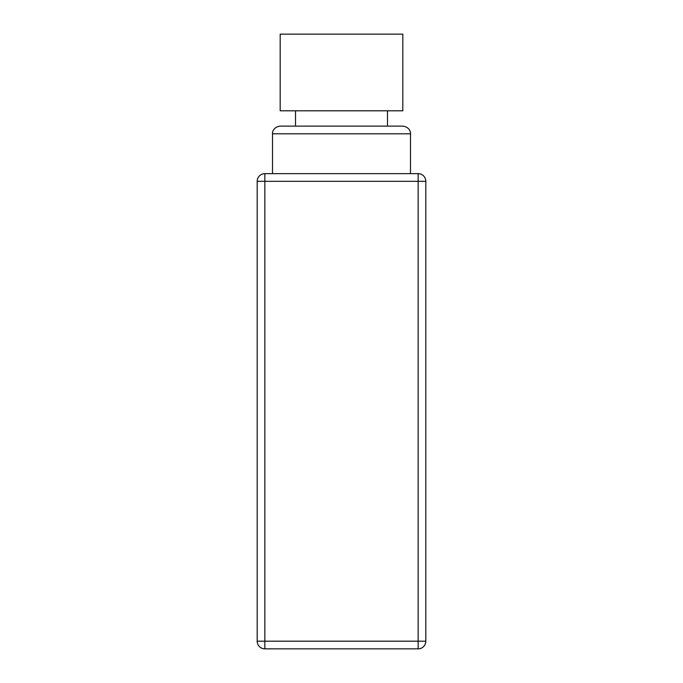 <?xml version="1.0" encoding="UTF-8"?>
<svg xmlns="http://www.w3.org/2000/svg" width="683" height="683" viewBox="0 0 683 683"><rect width="100%" height="100%" fill="white"/><g stroke="black" fill="none" stroke-linecap="round" stroke-linejoin="round"><path stroke-width="1.02" d="M425.808 181.311L418.15 181.311L418.15 173.644A7.667 7.667 0 0 1 425.808 181.311L425.808 641.183A7.667 7.667 0 0 1 418.15 648.85L418.15 641.183L257.192 641.183A7.667 7.667 0 0 0 264.85 648.85A7.667 7.667 0 0 1 257.192 641.183L257.192 181.311A7.667 7.667 0 0 1 264.85 173.644L264.85 181.311L257.192 181.311M418.15 648.85L264.85 648.85L264.85 181.311L418.15 181.311L418.15 641.183L425.808 641.183A7.667 7.667 0 0 1 418.15 648.85M418.15 173.644L264.85 173.644M295.508 110.8L295.508 126.124L387.492 126.124L387.492 110.8M341.5 110.8L402.816 110.8L402.816 34.15L280.184 34.15L280.184 110.8L341.5 110.8M341.5 133.791L410.483 133.791C410.867 132.775 409.749 126.918 402.816 126.124L280.184 126.124C273.251 126.918 272.133 132.775 272.517 133.791L341.5 133.791M410.483 173.644L410.483 133.791M272.517 173.644L272.517 133.791"/></g></svg>
